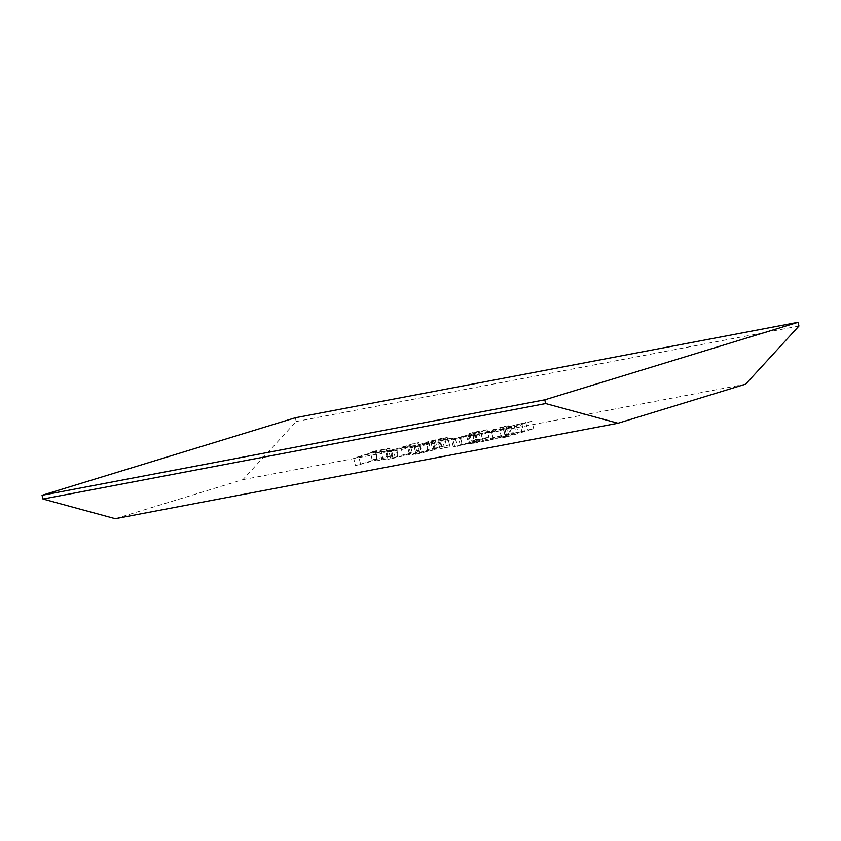 <?xml version="1.0" encoding="UTF-8"?>
<svg xmlns="http://www.w3.org/2000/svg" width="841" height="841" viewBox="0 0 841 841"><rect width="100%" height="100%" fill="white"/><g stroke="black" fill="none" stroke-linecap="round" stroke-linejoin="round"><path stroke-width="0.63" stroke-dasharray="4.21 3.15" d="M483.291 441.409L510.088 433.199L469.793 443.964L483.291 441.409L481.462 433.924L508.269 425.714L510.088 433.199M449.998 446.844L439.875 448.768L449.998 446.844L448.169 439.37L452.637 438.003L454.466 445.478M415.696 453.036L420.679 450.103L415.212 451.144L387.712 459.554L415.696 453.036L413.877 445.551L418.85 442.618L420.679 450.103M387.974 456.947L392.779 455.475L377.041 458.471L372.227 459.943L377.472 458.944L355.48 465.683L387.974 456.947L386.145 449.472L390.96 447.99L392.779 455.475M115.259 518.718L242.902 479.643L296.221 421.499L295.317 417.756M745.631 384.169L242.902 479.643M387.407 458.734L377.283 460.658L387.407 458.734L385.577 451.249L390.045 449.882L391.874 457.367M444.773 438.539L447.254 437.509L443.281 437.982L428.09 441.683C425.651 442.44 425.083 442.765 426.387 442.66L414.119 445.783C409.304 447.338 409.788 447.58 415.58 446.518L434.24 441.935L420.101 445.099C417.483 445.572 417.252 445.467 419.417 444.773L435.333 440.726C432.242 441.325 431.475 441.346 433.031 440.779L438.508 439.444L440.337 446.928L449.073 444.994L429.919 449.168C427.48 449.924 426.913 450.25 428.216 450.135L412.626 454.571L410.797 447.086L414.119 445.783L415.948 453.267C411.123 454.823 411.617 455.065 417.409 453.993L436.069 449.42L421.93 452.584C419.312 453.057 419.081 452.952 421.236 452.258L437.162 448.211C434.072 448.81 433.304 448.831 434.86 448.264L441.346 447.013L439.528 439.528L444.773 438.539L446.592 446.014M427.533 450.103L428.216 450.135L426.387 442.66L425.704 442.618L427.533 450.103M421.93 452.584C419.312 453.057 419.081 452.952 421.236 452.258L419.417 444.773C417.252 445.467 417.483 445.572 420.101 445.099L421.93 452.584M433.872 448.663L434.86 448.264L433.031 440.779L432.043 441.178L433.872 448.663M477.488 441.126L488.926 437.215L475.607 439.748L471.139 441.115L480.295 439.38L476.374 440.716L453.288 446.855L474.45 442.324L462.035 444.963C459.649 445.373 459.691 445.204 462.151 444.437L477.488 441.126L475.659 433.641L487.097 429.74L488.926 437.215M487.097 429.74L473.788 432.263L469.32 433.63L478.476 431.896L474.545 433.231L451.459 439.37L472.621 434.839L460.206 437.478L462.035 444.963C459.649 445.373 459.691 445.204 462.151 444.437L460.332 436.952L468.584 434.892L470.403 442.377M468.584 434.892L470.319 434.755L472.137 442.24L470.319 434.755L475.659 433.641M506.902 436.921L533.699 428.71L508.101 434.461C504.695 435.512 504.18 435.88 506.576 435.564L487.601 440.589L513.336 434.345L501.656 437.919L506.902 436.921L505.073 429.436L531.88 421.236L533.699 428.71M531.88 421.236L506.271 426.976C502.865 428.027 502.361 428.395 504.747 428.08L503.233 428.132L505.052 435.617L506.576 435.564L504.747 428.08L485.772 433.104L487.601 440.589M798.95 326.024L296.221 421.499M390.96 447.99L375.212 450.986L377.041 458.471M375.212 450.986L370.408 452.458L372.227 459.943M370.408 452.458L375.654 451.459L377.472 458.944M375.654 451.459L353.662 458.198L355.48 465.683M353.662 458.198L358.907 457.199L360.736 464.684M358.907 457.199L380.899 450.461L382.729 457.946M380.899 450.461L386.145 449.472M390.045 449.882L379.932 451.806L381.751 459.291M379.932 451.806L375.464 453.173L377.283 460.658M375.464 453.173L385.577 451.249M418.85 442.618L413.383 443.659L415.212 451.144M413.383 443.659L395.859 449.02L397.677 456.505M395.859 449.02L393.231 449.525L395.06 456.999M393.231 449.525L388.763 450.892L390.592 458.366M388.763 450.892L391.391 450.387L393.21 457.872M391.391 450.387L385.893 452.069L387.712 459.554M385.893 452.069L391.139 451.081L392.968 458.555M391.139 451.081L396.637 449.388L398.466 456.873M396.637 449.388L409.01 447.044L410.829 454.529M409.01 447.044L413.877 445.551M407.58 446.792L401.104 448.022L410.229 445.236L407.58 446.792L409.399 454.277L402.934 455.507L412.048 452.721L409.399 454.277M401.104 448.022L402.934 455.507M410.229 445.236L412.048 452.721M438.508 439.444L439.528 439.528L438.508 439.444M447.254 437.509L449.073 444.994M443.281 437.982L445.11 445.457M428.09 441.683L429.919 449.168M415.58 446.518L417.409 453.993M434.24 441.935L436.069 449.42M428.994 442.923L430.823 450.408M430.865 442.093L432.695 449.578M435.333 440.726L437.162 448.211M452.637 438.003L442.524 439.917L444.342 447.401M442.524 439.917L438.056 441.283L439.875 448.768M438.056 441.283L448.169 439.37M473.788 432.263L475.607 439.748M469.32 433.63L471.139 441.115M478.476 431.896L480.295 439.38M474.545 433.231L476.374 440.716M472.989 433.493L474.818 440.978M455.244 437.898L457.073 445.383M455.696 438.897L457.515 446.382M472.621 434.839L474.45 442.324M466.629 435.985L468.458 443.459M460.206 437.478C457.819 437.898 457.861 437.719 460.332 436.952C457.861 437.719 457.819 437.898 460.206 437.478M508.269 425.714L503.023 426.713L504.842 434.198M503.023 426.713L481.031 433.441L482.85 440.926M481.031 433.441L472.779 435.007L474.608 442.492M472.779 435.007L467.974 436.49L469.793 443.964M467.974 436.49L481.462 433.924M506.271 426.976L508.101 434.461M485.772 433.104L491.607 432.001L493.425 439.475M491.607 432.001L509.73 427.196L511.559 434.681M509.73 427.196L511.507 426.86L513.336 434.345M511.507 426.86L499.827 430.434L501.656 437.919M499.827 430.434L505.073 429.436M520.032 424.043L511.591 425.966L520.032 424.043L521.862 431.528L523.649 431.181L513.409 433.451L521.862 431.528M510.487 426.376L511.591 425.966L513.409 433.451L512.316 433.861L510.487 426.376M521.819 423.706L523.649 431.181M516.321 425.388L518.151 432.863M514.282 425.777L516.101 433.252M525.762 422.392L527.591 429.877M441.861 446.76L440.032 439.275M419.754 452.836L417.935 445.352M453.288 446.855L451.459 439.37M460.258 445.162L458.429 437.677"/><path stroke-width="1.26" d="M617.977 423.244L745.631 384.169L798.95 326.024L798.035 322.282L295.317 417.756L42.05 495.296L42.965 499.039L115.259 518.718L617.977 423.244L545.683 403.554L42.965 499.039M798.035 322.282L544.779 399.811L545.683 403.554M544.779 399.811L42.05 495.296"/></g></svg>
